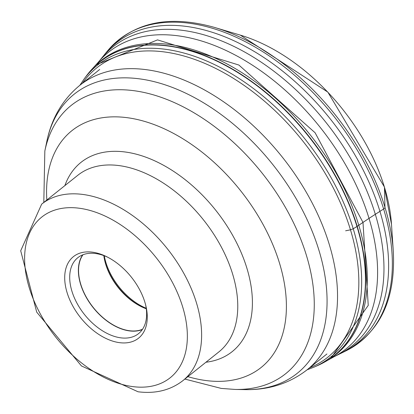 <?xml version="1.0" encoding="UTF-8"?>
<svg xmlns="http://www.w3.org/2000/svg" width="414" height="414" viewBox="0 0 414 414"><rect width="100%" height="100%" fill="white"/><g stroke="black" fill="none" stroke-linecap="round" stroke-linejoin="round"><path stroke-width="0.62" d="M320.001 364.46A187.858 116.945 -128.6 0 0 322.402 363.259A187.858 116.945 -128.6 0 0 323.758 362.535A187.858 116.945 -128.6 0 0 357.158 226.37A187.858 116.945 -128.6 0 0 232.968 69.412A187.858 116.945 -128.6 0 0 90.666 70.628A187.858 116.945 -128.6 0 0 89.662 71.788A187.858 116.945 -128.6 0 0 87.954 73.868M103.826 255.598A48.438 30.155 -128.6 0 0 104.768 260.82A48.438 30.155 -128.6 0 0 141.402 306.702A48.438 30.155 -128.6 0 0 146.287 308.772M142.509 329.28A48.438 30.155 51.4 0 1 129.639 330.75A48.438 30.155 51.4 0 1 87.856 299.783A48.438 30.155 51.4 0 1 82.991 254.745M145.614 304.818A48.619 30.263 51.4 0 1 138.499 333.668A48.619 30.263 51.4 0 1 120.976 337.86A48.619 30.263 51.4 0 1 76.947 303.141A48.619 30.263 51.4 0 1 77.822 257.684A48.619 30.263 51.4 0 1 95.344 253.497A48.619 30.263 51.4 0 1 107.531 257.13M119.739 342.683A52.18 32.483 51.4 0 1 67.058 292.522A52.18 32.483 51.4 0 1 92.229 252.147A52.18 32.483 51.4 0 1 106.439 256.582A52.18 32.483 51.4 0 1 145.904 306.003A52.18 32.483 51.4 0 1 119.739 342.683M384.451 187.221A162.681 101.275 51.4 0 1 391.499 224.45L384.42 187.019L327.857 92.136L240.317 35.123A162.681 101.275 51.4 0 1 384.451 187.221L384.958 207.316A4.068 1.713 163.1 0 1 383.628 209.003L375.322 214.317A372.026 156.865 -16.9 0 0 369.024 218.39A324.902 136.993 -16.9 0 0 362.995 222.411A2475.917 1043.958 -16.9 0 0 358.788 225.268A157.972 66.607 163.1 0 1 357.215 226.334L357.158 226.37A4.823 2.034 163.1 0 1 356.966 226.489L353.23 228.782L350.477 229.827L345.628 230.795M393.3 251.355A192.427 119.786 -128.6 0 0 384.958 207.316A192.427 119.786 -128.6 0 0 214.478 27.412C168.42 14.469 132.754 22.315 107.49 50.953A193.322 120.345 51.4 0 1 253.994 46.42A193.322 120.345 51.4 0 1 383.628 209.003A193.322 120.345 51.4 0 1 346.668 350.482C380.187 332.178 395.732 299.136 393.3 251.355L391.499 224.45M330.408 358.757L333.994 356.796A190.031 118.295 51.4 0 0 334.031 356.775A190.031 118.295 51.4 0 0 369.024 218.39A190.031 118.295 -128.6 0 0 242.537 59.119A190.031 118.295 -128.6 0 0 98.553 61.888L101.394 58.462A191.418 119.16 51.4 0 1 101.404 58.446A191.418 119.16 51.4 0 1 246.475 53.054A191.418 119.16 51.4 0 1 375.322 214.317A191.418 119.16 51.4 0 1 338.015 354.757L342.425 352.604A192.494 119.832 -128.6 0 0 343.134 352.257A192.494 119.832 -128.6 0 0 379.933 211.378A192.494 119.832 -128.6 0 0 250.858 49.499A192.494 119.832 -128.6 0 0 104.975 54.011A192.494 119.832 -128.6 0 0 104.478 54.622A192.494 119.832 -128.6 0 0 102.957 56.578M338.015 354.757A191.418 119.16 51.4 0 1 338 354.767L334.031 356.775M92.834 68.232L95.857 64.941L157.527 39.884L238.873 65.039L315.106 132.765L362.995 222.411L368.243 305.397L330.45 358.726L326.574 360.951A188.153 117.126 -128.6 0 0 326.574 360.951A188.153 117.126 -128.6 0 0 358.788 225.268A188.153 117.126 -128.6 0 0 235.292 68.589A188.153 117.126 -128.6 0 0 92.834 68.232A188.153 117.126 -128.6 0 0 92.824 68.243L90.733 70.556A187.868 116.95 51.4 0 1 233.035 69.381A187.868 116.95 51.4 0 1 357.215 226.334A187.868 116.95 51.4 0 1 323.846 362.483A187.868 116.95 51.4 0 1 323.815 362.504A187.868 116.95 51.4 0 1 323.795 362.514M322.402 363.259L317.522 365.603A187.811 116.914 -128.6 0 0 356.966 226.489A187.811 116.914 -128.6 0 0 228.595 67.166A187.811 116.914 -128.6 0 0 86.293 76.036L89.662 71.788M79.886 85.274L84.058 79.058A186.807 116.293 -128.6 0 1 225.599 70.344A186.807 116.293 -128.6 0 1 353.23 228.782A186.807 116.293 51.4 0 1 314.076 367.114L317.522 365.603M82.412 83.255A185.136 115.252 -128.6 0 1 222.608 72.046A185.136 115.252 -128.6 0 1 350.477 229.827A185.136 115.252 51.4 0 1 309.62 367.792M98.553 61.888A190.031 118.295 -128.6 0 0 98.527 61.919L95.82 64.982M146.22 308.29A50.855 31.661 51.4 0 1 104.281 255.769M104.633 260.235A50.26 31.288 -128.6 0 0 141.945 306.96M142.385 329.466A48.567 30.232 -128.6 0 1 129.753 330.869A48.567 30.232 51.4 0 1 129.67 330.858A48.567 30.232 51.4 0 1 87.861 299.948A48.567 30.232 51.4 0 1 82.779 254.827M142.323 329.56A48.619 30.263 51.4 0 1 129.654 330.931A48.619 30.263 51.4 0 1 87.825 300.026A48.619 30.263 51.4 0 1 82.676 254.869M133.153 386.66A102.853 64.03 -128.6 0 0 182.703 307.028A102.853 64.03 -128.6 0 0 78.872 208.18A102.853 64.03 -128.6 0 0 78.815 208.17A102.853 64.03 51.4 0 0 29.265 287.802A102.853 64.03 51.4 0 0 133.096 386.65A102.853 64.03 51.4 0 0 133.153 386.66M182.729 380.771A113.027 70.359 -128.6 0 0 184.768 275.098A113.027 70.359 -128.6 0 0 82.412 194.389A113.027 70.359 -128.6 0 0 82.35 194.378A113.027 70.359 -128.6 0 0 41.674 204.128L20.7 250.76L36.722 312.14L81.439 365.945L138.048 391.779C155.436 393.952 170.33 390.283 182.729 380.771L218.877 351.91A113.027 70.359 51.4 0 0 220.926 246.263A113.027 70.359 51.4 0 0 118.601 165.533A113.027 70.359 51.4 0 0 118.554 165.528A113.027 70.359 51.4 0 0 77.822 175.267L41.674 204.128M205.934 362.24A121.121 75.4 -128.6 0 0 243.287 257.777A121.121 75.4 -128.6 0 0 124.707 151.933A121.121 75.4 -128.6 0 0 124.661 151.928A121.121 75.4 -128.6 0 0 64.879 185.596M46.834 200.009A151.571 94.356 51.4 0 1 126.482 117.597A151.571 94.356 51.4 0 1 126.534 117.602A151.571 94.356 51.4 0 1 279.548 263.283A151.571 94.356 51.4 0 1 206.493 380.611A151.571 94.356 51.4 0 1 206.441 380.606A151.571 94.356 51.4 0 1 187.889 376.652M184.861 379.069L221.262 388.42L235.224 389.439A171.738 106.905 -128.6 0 0 304.3 248.84A171.738 106.905 -128.6 0 0 133.127 90.594A171.738 106.905 -128.6 0 0 133.065 90.588A171.738 106.905 -128.6 0 0 44.836 151.017L43.806 202.425M44.836 151.017L46.787 141.598A178.657 111.216 51.4 0 1 138.571 78.732A178.657 111.216 51.4 0 1 138.633 78.738A178.657 111.216 51.4 0 1 316.7 243.36A178.657 111.216 51.4 0 1 244.84 389.626C268.634 390.117 289.386 383.509 307.105 369.8A182.062 113.338 -128.6 0 0 310.391 199.584A182.062 113.338 -128.6 0 0 145.511 69.578A182.062 113.338 -128.6 0 0 145.449 69.568A182.062 113.338 -128.6 0 0 79.897 85.263L99.727 69.428M343.134 352.257L346.668 350.482M326.563 360.956L323.846 362.483M307.095 369.805L314.076 367.114M84.058 79.058L86.293 76.036M101.404 58.446L104.478 54.622M104.975 54.011L107.49 50.953M240.317 35.123L214.478 27.412M235.224 389.439L244.84 389.626M46.787 141.598C51.569 118.285 62.602 99.51 79.897 85.263M307.105 369.8L326.936 353.965"/></g></svg>
